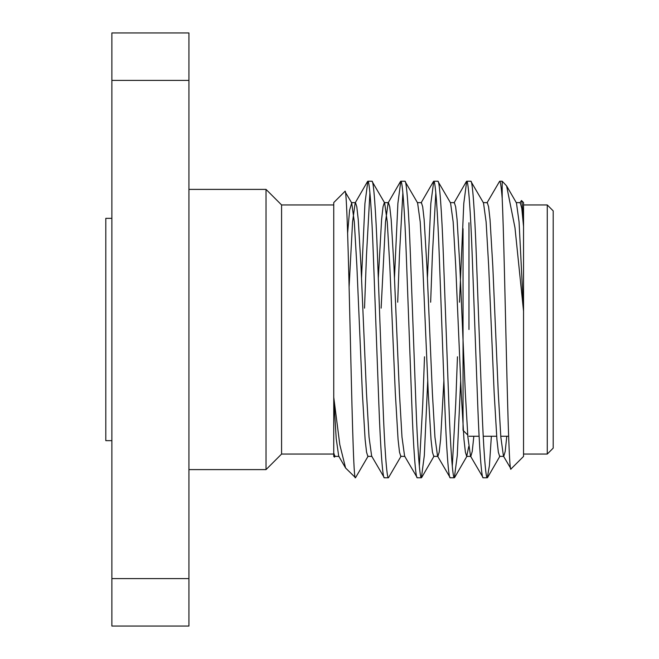 <?xml version="1.0" encoding="UTF-8"?>
<svg xmlns="http://www.w3.org/2000/svg" width="659" height="659" viewBox="0 0 659 659"><rect width="100%" height="100%" fill="white"/><g stroke="black" fill="none" stroke-linecap="round" stroke-linejoin="round"><path stroke-width="0.99" d="M468.977 329.5L468.977 222.742M463.046 228.673L463.046 430.327L467.717 434.998M553.198 210.88L553.198 448.12L547.267 454.051L547.267 204.949L553.198 210.88M333.751 204.949L281.582 204.949L281.582 454.051L333.751 454.051M281.582 454.051L266.03 469.603L266.03 189.397L188.927 189.397M523.543 454.051L547.267 454.051M523.543 204.949L547.267 204.949M345.588 468.005L355.102 477.289C351.782 470.147 348.438 180.319 344.904 191.423L333.751 202.577L333.751 397.879L336.214 438.647L338.693 456.086L345.588 468.005L339.797 444.652L333.751 397.27L333.751 456.423L334.459 457.14L333.751 453.054L334.904 456.374L339.023 456.374M511.03 468.936L523.543 456.423L523.543 311.13L514.967 227.676L506.606 185.896L502.191 181.225L502.191 198.367C505.058 259.992 507.99 479.637 511.03 468.936L503.443 456.086L500.832 437.041L498.278 392.937L492.792 266.063L490.041 219.628L488.599 206.802L487.298 202.626L483.179 202.626M523.543 202.577L523.543 226.086C522.793 209.834 522.109 201.308 521.475 200.509L523.543 202.577M519.918 202.914L521.475 200.509M355.102 477.289L355.102 477.775M371.973 456.374L367.854 456.374L366.552 452.198L365.111 439.372L362.359 392.937L356.873 266.063L354.32 221.959L351.7 202.914L344.904 191.423M335.225 456.086L334.459 457.14M384.329 477.775L388.448 477.775C386.874 479.241 384.526 447.593 382.953 403.637L377.467 255.362C375.894 211.407 373.546 179.759 371.973 181.225L367.854 181.225C369.427 179.759 371.775 211.407 373.348 255.362L378.834 403.637C380.408 447.593 382.755 479.241 384.329 477.775L371.643 456.086L369.032 437.041L366.478 392.937L360.992 266.063L358.241 219.628L356.799 206.802L355.498 202.626L355.168 202.914L352.557 221.959L349.097 287.135M404.923 456.374L400.804 456.374L399.502 452.198L398.061 439.372L395.309 392.937L389.823 266.063L387.27 221.959L384.65 202.914L371.973 181.225M417.279 477.775L421.398 477.775C419.824 479.241 417.476 447.593 415.903 403.637L410.417 255.362C408.844 211.407 406.496 179.759 404.923 181.225L400.804 181.225C402.377 179.759 404.725 211.407 406.298 255.362L411.784 403.637C413.358 447.593 415.705 479.241 417.279 477.775L404.593 456.086L401.982 437.041L399.428 392.937L393.942 266.063L391.191 219.628L389.749 206.802L388.448 202.626L384.329 202.626L383.027 206.802L381.586 219.628L378.307 278.222M443.886 380.778L440.616 439.372L439.174 452.198L437.873 456.374L433.754 456.374L432.452 452.198L431.011 439.372L428.259 392.937L422.773 266.063L420.22 221.959L417.6 202.914L404.923 181.225M450.229 477.775L454.348 477.775C452.774 479.241 450.426 447.593 448.853 403.637L443.367 255.362C441.794 211.407 439.446 179.759 437.873 181.225L433.754 181.225C435.327 179.759 437.675 211.407 439.248 255.362L444.734 403.637C446.308 447.593 448.655 479.241 450.229 477.775L437.543 456.086L434.932 437.041L432.378 392.937L426.892 266.063L424.141 219.628L422.699 206.802L421.398 202.626L417.279 202.626M468.763 446.44L466.704 456.374L465.402 452.198L463.961 439.372L461.209 392.937L455.723 266.063L453.17 221.959L450.55 202.914L437.873 181.225M483.179 477.775L487.298 477.775C485.724 479.241 483.376 447.593 481.803 403.637L476.317 255.362C474.744 211.407 472.396 179.759 470.823 181.225L466.704 181.225C468.277 179.759 470.625 211.407 472.198 255.362L477.684 403.637C479.258 447.593 481.605 479.241 483.179 477.775L470.493 456.086L467.882 437.041L465.328 392.937L459.842 266.063L457.091 219.628L455.649 206.802L454.348 202.626L450.229 202.626M506.779 436.258L505.198 451.415L503.773 456.374L499.654 456.374L498.352 452.198L496.911 439.372L494.159 392.937L488.673 266.063L486.12 221.959L483.5 202.914L470.823 181.225M367.854 181.225L364.938 203.409L361.511 278.222M369.913 192.832L366.478 255.362L364.526 308.148M368.175 456.086L355.498 477.775M400.804 181.225L397.888 203.409L394.461 278.222M402.863 192.832L399.428 255.362L397.698 302.217M401.125 456.086L388.448 477.775M433.754 181.225L430.838 203.409L427.411 278.222M424.503 356.783L422.773 403.637L419.338 466.168M435.813 192.832L432.378 255.362L430.648 302.217M427.732 380.778L424.314 455.591L421.398 477.775M466.704 181.225L463.788 203.409L459.48 302.217M457.453 356.783L455.723 403.637L452.288 466.168M460.682 380.778L457.264 455.591L454.348 477.775M502.191 198.367C501.252 186.835 500.412 181.126 499.654 181.225L486.968 202.914M499.654 181.225L502.191 181.225M491.367 436.258L489.415 465.575L487.298 477.775M523.543 311.13L523.543 226.086M188.927 80.398L111.873 80.398L111.873 32.95L188.927 32.95L188.927 626.05L111.873 626.05L111.873 578.602L188.927 578.602M111.873 80.398L111.873 578.602M523.543 310.471L519.07 221.959L516.45 202.914L506.606 185.896M351.7 202.914L349.599 210.18L347.647 232.816M523.543 226.515L521.813 208.541L520.248 202.626L516.129 202.626M473.829 436.258L472.248 451.415L470.823 456.374L466.704 456.374M400.524 181.464L388.118 202.914L385.507 221.959L381.133 308.148M111.873 440.649L105.802 440.649L105.802 218.351L111.873 218.351M266.03 469.603L188.927 469.603M281.582 204.949L266.03 189.397M351.379 202.626L355.498 202.626M454.018 202.914L466.424 181.464M421.068 202.914L433.474 181.464M355.168 202.914L367.574 181.464M421.669 477.536L434.075 456.086M454.619 477.536L467.025 456.086M487.569 477.536L499.975 456.086M468.977 436.258L479.109 436.258M483.228 436.258L496.647 436.258M500.766 436.258L508.608 436.258"/></g></svg>
